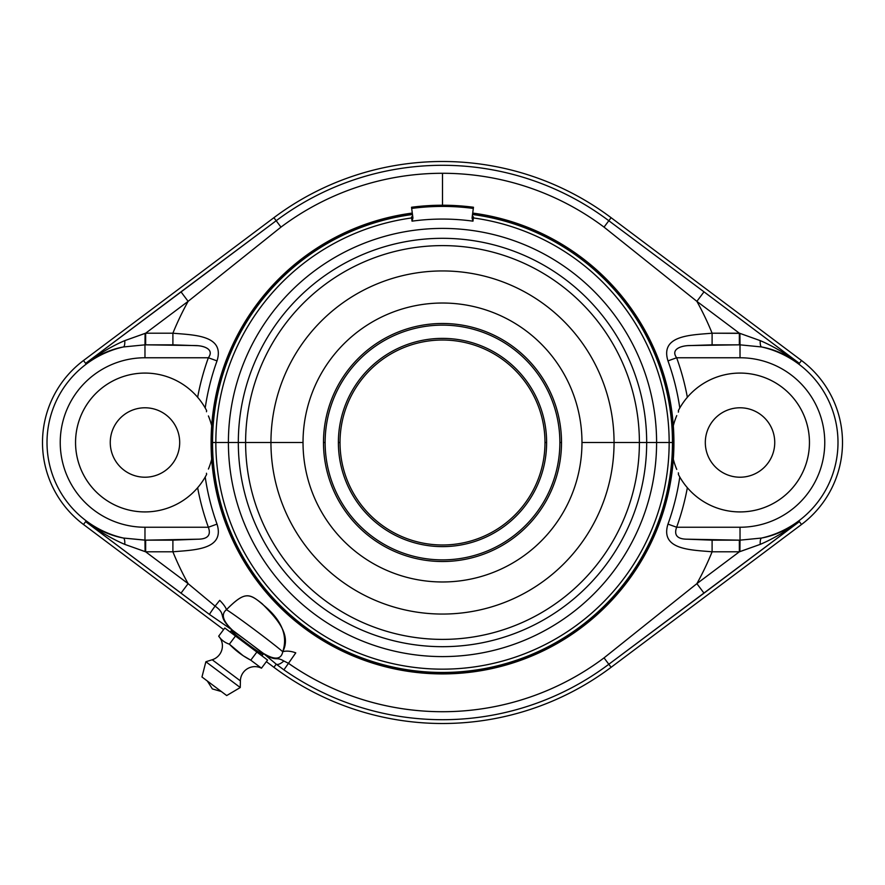 <?xml version="1.0" encoding="UTF-8"?>
<svg xmlns="http://www.w3.org/2000/svg" width="885" height="885" viewBox="0 0 885 885"><rect width="100%" height="100%" fill="white"/><g stroke="black" fill="none" stroke-linecap="round" stroke-linejoin="round"><path stroke-width="1.33" d="M276.242 664.181L273.896 667.301L266.374 661.648L273.896 667.301A280.999 280.999 0 0 0 611.104 667.301L801.511 524.484A102.483 102.483 0 0 0 801.511 360.516L611.104 217.699A280.999 280.999 0 0 0 273.896 217.699L83.489 360.516A102.483 102.483 0 0 0 83.489 524.484L223.617 629.589L83.489 524.484A102.483 102.483 0 0 1 83.489 360.516L85.624 363.37C98.722 354.62 111.333 349.144 123.446 346.953A97.936 97.936 0 0 0 123.446 538.047L145.649 540.16L145.649 551.798L188.118 583.646L180.994 593.16L85.624 521.63L83.489 524.484L85.624 521.63C99.894 531.785 112.948 539.363 124.774 544.375L145.649 551.798L144.974 540.16L145.096 551.632L124.774 544.375A11.903 3.219 101.9 0 0 123.457 538.047A11.903 3.219 -78.1 0 1 124.774 544.375C112.948 539.363 99.894 531.785 85.624 521.63C98.744 530.392 111.344 535.856 123.446 538.047C111.344 535.856 98.744 530.392 85.624 521.63L209.535 614.5L180.994 593.16L188.118 583.646L215.088 606.125L219.712 600.362A13.22 3.518 -136.1 0 1 226.46 609.677A13.22 3.518 43.9 0 0 219.712 600.362L215.088 606.125A11.903 0.586 126.7 0 0 209.535 614.5L232.467 630.197L209.535 614.5A11.903 0.586 -53.3 0 1 215.088 606.125L188.118 583.646A290.911 290.911 0 0 1 172.896 551.798A290.911 290.911 0 0 0 188.118 583.646L145.649 551.798L172.896 551.798L172.896 540.16L197.731 539.197C207.698 539.175 211.25 535.182 208.362 527.239L217.024 524.108C225.155 550.027 193.516 549.917 172.896 551.798L172.896 540.16L145.649 540.16L145.649 551.798L172.896 551.798C193.516 549.917 225.155 550.027 217.024 524.108A239.791 239.791 0 0 1 205.209 477.015A239.791 239.791 0 0 0 217.024 524.108L208.362 527.239C211.238 535.182 207.698 539.175 197.731 539.197L144.974 540.16L144.974 527.239L208.373 527.239A248.995 248.995 0 0 1 197.643 487.724A69.428 69.428 0 0 1 97.14 492.812A69.428 69.428 0 0 1 97.14 392.188A69.428 69.428 0 0 1 197.643 397.276L198.859 398.737L197.643 397.276A248.995 248.995 0 0 1 208.373 357.761C214.734 349.21 203.461 345.692 196.514 345.659L172.896 344.84L172.896 333.202C193.516 335.083 225.155 334.973 217.024 360.892A239.791 239.791 0 0 0 205.209 407.985A239.791 239.791 0 0 1 217.024 360.892L208.362 357.761A248.995 248.995 0 0 0 197.643 397.276A69.428 69.428 0 0 0 97.14 392.188A69.428 69.428 0 0 0 97.14 492.812A69.428 69.428 0 0 0 197.643 487.724A248.995 248.995 0 0 0 208.373 527.239L144.974 527.239L144.974 540.16L123.446 538.047A97.936 97.936 0 0 1 123.446 346.953C111.333 349.144 98.722 354.62 85.624 363.37C99.872 353.226 112.926 345.648 124.774 340.625A11.903 3.219 -101.9 0 1 123.446 346.953L144.974 344.84L144.974 357.761A84.739 84.739 0 0 0 60.235 442.5A84.739 84.739 0 0 0 144.974 527.239A84.739 84.739 0 0 1 60.235 442.5A84.739 84.739 0 0 1 144.974 357.761L144.974 344.84L123.446 346.953A11.903 3.219 78.1 0 0 124.774 340.625C112.926 345.648 99.872 353.226 85.624 363.37L180.994 291.84L188.118 301.354L145.649 333.202L124.774 340.625L145.096 333.368L144.974 344.84L145.649 333.202L145.649 344.84L144.974 344.84L172.896 344.84L172.896 333.202L145.649 333.202L145.649 344.84L195.353 345.548C202.51 345.592 214.944 348.646 208.373 357.761L144.974 357.761L208.373 357.761L217.024 360.892C225.155 334.973 193.516 335.083 172.896 333.202A290.911 290.911 0 0 1 188.118 301.354A290.911 290.911 0 0 0 172.896 333.202L145.649 333.202L188.118 301.354L280.965 227.124L273.896 217.699L83.489 360.516L85.624 363.37L276.175 220.741L273.896 217.699A280.999 280.999 0 0 1 611.104 217.699L608.825 220.741A277.204 277.204 0 0 0 276.175 220.741A277.204 277.204 0 0 1 608.825 220.741L604.035 227.124A269.228 269.228 0 0 0 280.965 227.124L188.118 301.354L180.994 291.84L276.175 220.741L280.965 227.124A269.228 269.228 0 0 1 442.5 173.272L442.5 205.22L442.5 173.272A269.228 269.228 0 0 1 604.035 227.124L696.882 301.354L704.006 291.84L608.825 220.741L604.035 227.124L696.882 301.354A290.911 290.911 0 0 1 712.104 333.202A290.911 290.911 0 0 0 696.882 301.354L704.006 291.84L799.376 363.37C785.106 353.215 772.052 345.637 760.226 340.625L739.904 333.368L740.026 357.761L676.638 357.761A248.995 248.995 0 0 1 687.357 397.276A69.428 69.428 0 0 1 787.86 392.188A69.428 69.428 0 0 1 787.86 492.812A69.428 69.428 0 0 1 687.357 487.724L686.14 486.263L687.357 487.724A248.995 248.995 0 0 1 676.627 527.239L740.026 527.239A84.739 84.739 0 0 0 824.765 442.5A84.739 84.739 0 0 0 740.026 357.761L676.638 357.761L667.976 360.892C659.845 334.973 691.484 335.083 712.104 333.202L712.104 344.84L689.05 345.604C682.003 345.637 670.155 348.933 676.638 357.761L667.976 360.892A239.791 239.791 0 0 1 679.791 407.985A239.791 239.791 0 0 0 667.976 360.892C659.845 334.973 691.484 335.083 712.104 333.202L712.104 344.84L740.026 344.84L739.351 344.84L739.351 333.202L739.904 333.368L712.104 333.202L739.351 333.202L696.882 301.354L739.351 333.202L739.351 344.84L689.658 345.548C682.501 345.592 670.056 348.635 676.638 357.761A248.995 248.995 0 0 1 687.357 397.276A69.428 69.428 0 0 1 787.86 392.188A69.428 69.428 0 0 1 787.86 492.812A69.428 69.428 0 0 1 687.357 487.724A248.995 248.995 0 0 1 676.627 527.239C673.75 535.182 677.302 539.175 687.269 539.197L712.104 540.16L712.104 551.798C691.484 549.917 659.845 550.027 667.976 524.108A239.791 239.791 0 0 0 679.791 477.015A239.791 239.791 0 0 1 667.976 524.108L676.638 527.239L740.026 527.239L740.026 540.16L712.104 540.16L712.104 551.798A290.911 290.911 0 0 1 696.882 583.646A290.911 290.911 0 0 0 712.104 551.798L739.351 551.798L760.226 544.375A11.903 3.219 78.1 0 1 761.554 538.047A97.936 97.936 0 0 0 761.565 346.953A11.903 3.219 101.9 0 1 760.226 340.625C772.052 345.637 785.106 353.215 799.376 363.37C786.234 354.597 773.634 349.132 761.565 346.953C773.634 349.132 786.234 354.597 799.376 363.37L801.511 360.516A102.483 102.483 0 0 1 801.511 524.484L799.376 521.63C786.278 530.38 773.667 535.856 761.554 538.047C773.667 535.856 786.278 530.38 799.376 521.63C785.128 531.774 772.074 539.352 760.226 544.375C772.074 539.352 785.128 531.774 799.376 521.63L704.006 593.16L696.882 583.646L739.351 551.798L712.104 551.798C691.484 549.917 659.845 550.027 667.976 524.108L676.638 527.239C673.762 535.182 677.302 539.175 687.269 539.197L740.026 540.16L739.904 551.632L739.351 551.798L739.351 540.16L739.351 551.798L696.882 583.646L604.035 657.876L696.882 583.646L704.006 593.16L608.825 664.259L611.104 667.301A280.999 280.999 0 0 1 273.896 667.301L276.242 664.181L283.908 669.856A277.204 277.204 0 0 0 608.825 664.259L611.104 667.301L801.511 524.484L799.376 521.63L608.825 664.259A277.204 277.204 0 0 1 283.908 669.856L288.477 663.319L283.831 660.984A11.903 4.624 128.1 0 1 276.231 664.181L283.908 669.856L288.477 663.319L283.831 660.984C275.357 655.929 276.607 662.422 263.177 653.241C274.671 660.21 281.198 659.701 282.757 651.714A13.22 6.626 -163.5 0 1 295.767 652.864L288.477 663.319A269.228 269.228 0 0 0 604.035 657.876L608.825 664.259L604.035 657.876A269.228 269.228 0 0 1 288.477 663.308L295.767 652.864A13.22 6.626 16.5 0 0 282.757 651.714C288.023 635.817 281.873 620.507 264.305 605.805C249.404 592.828 245.333 590.815 226.46 609.677C244.415 591.589 248.807 593.038 262.115 603.692C277.204 618.925 291.541 634.6 282.757 651.714C271.651 642.189 235.996 615.562 226.46 609.677C220.819 614.201 222.821 621.049 232.467 630.197L263.177 653.241L276.242 664.181A11.903 4.624 -51.9 0 0 283.831 660.984C275.357 655.929 276.607 662.422 263.177 653.241L232.467 630.197C216.272 615.363 227.722 615.263 215.088 606.125C227.722 615.263 216.272 615.363 232.467 630.197C222.821 621.049 220.819 614.201 226.46 609.677C235.996 615.562 271.651 642.189 282.757 651.714C281.198 659.701 274.671 660.21 263.177 653.241M263.055 654.38C263.022 656.017 229.746 631.071 231.317 630.574C231.35 628.925 264.626 653.882 263.055 654.38C263.022 656.017 229.746 631.071 231.317 630.574L230.211 632.056L231.317 630.574C231.35 628.925 264.626 653.882 263.055 654.38L261.938 655.862L263.055 654.38M678.529 411.746A238.021 238.021 0 0 0 678.375 410.585A238.021 238.021 0 0 1 678.529 411.746A68.764 68.764 0 0 0 678.33 412.144M676.748 415.596A68.764 68.764 0 0 0 673.308 425.851M673.308 459.149A68.764 68.764 0 0 0 676.748 469.404M678.319 472.844A68.764 68.764 0 0 0 678.529 473.254A238.021 238.021 0 0 1 678.375 474.415A69.428 69.428 0 0 0 783.833 496.363A69.428 69.428 0 0 0 783.833 388.637A69.428 69.428 0 0 0 678.375 410.585A69.428 69.428 0 0 1 783.833 388.637A69.428 69.428 0 0 1 783.833 496.363A69.428 69.428 0 0 1 678.375 474.415A238.021 238.021 0 0 0 678.529 473.254M774.74 442.5A34.714 34.714 0 0 1 740.026 477.214A34.714 34.714 0 0 1 705.312 442.5A34.714 34.714 0 0 1 740.026 407.786A34.714 34.714 0 0 1 774.74 442.5A34.714 34.714 0 0 0 740.026 407.786A34.714 34.714 0 0 0 705.312 442.5A34.714 34.714 0 0 0 740.026 477.214A34.714 34.714 0 0 0 774.74 442.5M673.33 425.751A68.764 68.764 0 0 1 676.417 416.392M206.625 410.585A238.021 238.021 0 0 0 206.47 411.746A238.021 238.021 0 0 1 206.625 410.585A69.428 69.428 0 0 0 101.167 388.637A69.428 69.428 0 0 0 101.167 496.363A69.428 69.428 0 0 0 206.625 474.415A238.021 238.021 0 0 1 206.47 473.254A238.021 238.021 0 0 0 206.625 474.415A69.428 69.428 0 0 1 101.167 496.363A69.428 69.428 0 0 1 101.167 388.637A69.428 69.428 0 0 1 206.625 410.585M208.406 469.05A68.764 68.764 0 0 0 211.692 459.149M211.692 425.851A68.764 68.764 0 0 0 208.406 415.95A68.764 68.764 0 0 1 210.984 423.262M179.688 442.5A34.714 34.714 0 0 1 144.974 477.214A34.714 34.714 0 0 1 110.26 442.5A34.714 34.714 0 0 1 144.974 407.786A34.714 34.714 0 0 1 179.688 442.5A34.714 34.714 0 0 0 144.974 407.786A34.714 34.714 0 0 0 110.26 442.5A34.714 34.714 0 0 0 144.974 477.214A34.714 34.714 0 0 0 179.688 442.5M210.984 461.738A68.764 68.764 0 0 1 208.683 468.375M205.209 477.015L204.435 478.32L205.209 477.015M203.517 479.814L202.466 481.407L203.517 479.814M201.315 483.066L200.098 484.692L201.315 483.066M198.859 486.263L197.643 487.724L198.859 486.263M200.098 400.308L201.315 401.934L200.098 400.308M202.466 403.593L203.517 405.186L202.466 403.593M204.435 406.68L205.209 407.985L204.435 406.68M382.608 218.971A231.405 231.405 0 0 0 218.971 502.392A231.405 231.405 0 0 0 502.392 666.029A231.405 231.405 0 0 1 218.971 502.392A231.405 231.405 0 0 1 382.608 218.971L382.774 219.613A230.753 230.753 0 0 0 219.613 502.226A230.753 230.753 0 0 0 502.226 665.387L502.392 666.029L502.226 665.387A230.753 230.753 0 0 0 472.623 213.727A230.753 230.753 0 0 1 502.226 665.387A230.753 230.753 0 0 1 219.613 502.226A230.753 230.753 0 0 1 382.774 219.613L382.608 218.971A231.405 231.405 0 0 1 412.299 213.075A231.405 231.405 0 0 0 382.608 218.971M472.701 213.075A231.405 231.405 0 0 1 502.392 666.029A231.405 231.405 0 0 0 472.701 213.075M412.377 213.727A230.753 230.753 0 0 0 382.774 219.613A230.753 230.753 0 0 1 412.377 213.727M411.735 217.102A227.489 227.489 0 0 0 411.503 217.135L411.613 217.953A226.66 226.66 0 0 0 215.84 442.5L212.533 442.5A229.967 229.967 0 0 1 412.487 214.502A229.967 229.967 0 0 0 212.533 442.5A229.967 229.967 0 0 0 442.5 672.467A229.967 229.967 0 0 0 672.467 442.5A229.967 229.967 0 0 0 472.513 214.502A229.967 229.967 0 0 1 672.467 442.5A229.967 229.967 0 0 1 442.5 672.467A229.967 229.967 0 0 1 212.533 442.5L215.84 442.5A226.66 226.66 0 0 0 442.5 669.16A226.66 226.66 0 0 0 669.16 442.5L672.467 442.5L669.16 442.5A226.66 226.66 0 0 0 473.387 217.953L473.497 217.135A227.489 227.489 0 0 0 473.265 217.102M411.613 217.953L411.503 217.135L412.653 215.774L412.742 216.482A1.327 1.316 -7.5 0 1 411.613 217.953A1.327 1.316 172.5 0 0 412.742 216.482L411.68 208.429A236.096 236.096 0 0 1 473.32 208.429L472.059 217.987L472.966 221.161L473.387 217.953A226.66 226.66 0 0 1 669.16 442.5L656.593 442.5A214.093 214.093 0 0 0 442.5 228.407A214.093 214.093 0 0 0 228.407 442.5L215.84 442.5A226.66 226.66 0 0 1 411.613 217.953L412.034 221.161L411.613 217.953M411.503 217.135L412.653 215.774L412.764 216.659M412.753 216.571L412.034 221.161A223.429 223.429 0 0 1 472.966 221.161A223.429 223.429 0 0 0 412.034 221.161L412.941 217.987L411.525 207.256C432.179 204.546 452.821 204.546 473.475 207.256L473.32 208.429A236.096 236.096 0 0 0 411.68 208.429M473.497 217.135L472.347 215.774L473.387 217.953A1.327 1.316 7.5 0 1 472.258 216.482L473.32 208.429M473.387 217.953L472.966 221.161L472.258 216.482A1.327 1.316 -172.5 0 0 473.387 217.953M472.059 217.987L472.258 216.482M669.16 442.5A226.66 226.66 0 0 1 442.5 669.16A226.66 226.66 0 0 1 215.84 442.5L228.407 442.5A214.093 214.093 0 0 0 442.5 656.593A214.093 214.093 0 0 0 656.593 442.5L669.16 442.5M238.319 442.5A204.181 204.181 0 0 0 442.5 646.681A204.181 204.181 0 0 0 646.681 442.5L656.593 442.5A214.093 214.093 0 0 1 442.5 656.593A214.093 214.093 0 0 1 228.407 442.5L238.319 442.5A204.181 204.181 0 0 0 442.5 646.681A204.181 204.181 0 0 0 646.681 442.5L639.39 442.5A196.89 196.89 0 0 1 442.5 639.39A196.89 196.89 0 0 1 245.61 442.5L238.319 442.5L245.61 442.5A196.89 196.89 0 0 1 442.5 245.61A196.89 196.89 0 0 1 639.39 442.5L646.681 442.5A204.181 204.181 0 0 0 442.5 238.319A204.181 204.181 0 0 0 238.319 442.5L228.407 442.5A214.093 214.093 0 0 1 442.5 228.407A214.093 214.093 0 0 1 656.593 442.5L646.681 442.5A204.181 204.181 0 0 0 442.5 238.319A204.181 204.181 0 0 0 238.319 442.5M614.057 442.5A171.557 171.557 0 0 0 442.5 270.943A171.557 171.557 0 0 0 270.943 442.5L245.61 442.5A196.89 196.89 0 0 1 442.5 245.61A196.89 196.89 0 0 1 639.39 442.5L581.976 442.5A139.476 139.476 0 0 0 442.5 303.024A139.476 139.476 0 0 0 303.024 442.5L270.943 442.5A171.557 171.557 0 0 1 442.5 270.943A171.557 171.557 0 0 1 614.057 442.5A171.557 171.557 0 0 1 442.5 614.057A171.557 171.557 0 0 1 270.943 442.5L303.024 442.5A139.476 139.476 0 0 0 442.5 581.976A139.476 139.476 0 0 0 581.976 442.5L639.39 442.5A196.89 196.89 0 0 1 442.5 639.39A196.89 196.89 0 0 1 245.61 442.5L270.943 442.5A171.557 171.557 0 0 0 442.5 614.057A171.557 171.557 0 0 0 614.057 442.5M303.024 442.5A139.476 139.476 0 0 0 442.5 581.976A139.476 139.476 0 0 0 581.976 442.5A139.476 139.476 0 0 0 442.5 303.024A139.476 139.476 0 0 0 303.024 442.5M323.49 442.5A119.01 119.01 0 0 1 442.5 323.49A119.01 119.01 0 0 1 561.51 442.5A119.01 119.01 0 0 1 442.5 561.51A119.01 119.01 0 0 1 323.49 442.5L325.127 442.5A117.373 117.373 0 0 1 442.5 325.127A117.373 117.373 0 0 1 559.873 442.5L561.51 442.5A119.01 119.01 0 0 0 442.5 323.49A119.01 119.01 0 0 0 323.49 442.5A119.01 119.01 0 0 0 442.5 561.51A119.01 119.01 0 0 0 561.51 442.5L559.873 442.5A117.373 117.373 0 0 1 442.5 559.873A117.373 117.373 0 0 1 325.127 442.5L323.49 442.5M325.127 442.5A117.373 117.373 0 0 1 442.5 325.127A117.373 117.373 0 0 1 559.873 442.5A117.373 117.373 0 0 1 442.5 559.873A117.373 117.373 0 0 1 325.127 442.5M338.38 442.5A104.12 104.12 0 0 0 442.5 546.62A104.12 104.12 0 0 0 546.62 442.5A104.12 104.12 0 0 0 442.5 338.38A104.12 104.12 0 0 0 338.38 442.5L340.017 442.5A102.483 102.483 0 0 0 442.5 544.983A102.483 102.483 0 0 0 544.983 442.5L546.62 442.5A104.12 104.12 0 0 1 442.5 546.62A104.12 104.12 0 0 1 338.38 442.5A104.12 104.12 0 0 1 442.5 338.38A104.12 104.12 0 0 1 546.62 442.5L544.983 442.5A102.483 102.483 0 0 0 442.5 340.017A102.483 102.483 0 0 0 340.017 442.5A102.483 102.483 0 0 0 442.5 544.983A102.483 102.483 0 0 0 544.983 442.5A102.483 102.483 0 0 0 442.5 340.017A102.483 102.483 0 0 0 340.017 442.5L338.38 442.5M684.901 484.692L683.685 483.066L684.901 484.692M682.534 481.407L681.483 479.814L682.534 481.407M680.565 478.32L679.791 477.015L680.565 478.32M679.791 407.985L680.565 406.68L679.791 407.985M681.483 405.186L682.534 403.593L681.483 405.186M683.685 401.934L684.901 400.308L683.685 401.934M686.14 398.737L687.357 397.276L686.14 398.737M761.554 538.047A11.903 3.219 -101.9 0 0 760.226 544.375L739.904 551.632L740.026 540.16L761.554 538.047L740.026 540.16L740.026 527.239A84.739 84.739 0 0 0 824.765 442.5A84.739 84.739 0 0 0 740.026 357.761L740.026 344.84L761.565 346.953A97.936 97.936 0 0 1 761.554 538.047M740.026 344.84L739.904 333.368L760.226 340.625A11.903 3.219 -78.1 0 0 761.565 346.953L740.026 344.84M704.006 291.84L799.376 363.37L801.511 360.516L611.104 217.699L608.825 220.741L704.006 291.84M235.487 636.016L267.558 660.066L261.473 668.186L250.776 660.177C242.744 656.006 235.609 650.674 229.381 644.169L235.487 636.016L256.871 652.057L250.776 660.177C242.744 656.006 235.609 650.674 229.381 644.169C224.901 642.709 221.327 640.043 218.684 636.16A14.547 14.547 0 0 1 212.212 659.756L240.388 680.886A14.547 14.547 0 0 1 261.473 668.186L250.776 660.177L256.871 652.057L267.558 660.066L261.473 668.186A14.547 14.547 0 0 0 240.388 680.886L240.255 687.534L240.388 680.886L212.212 659.756A14.547 14.547 0 0 0 218.684 636.16L224.801 628.007L235.487 636.016L229.381 644.169L242.944 655.542L229.381 644.169C224.901 642.709 221.327 640.043 218.684 636.16L224.801 628.007L235.487 636.016M244.183 656.305L250.776 660.177L244.183 656.305M212.212 659.756L205.873 661.748L212.212 659.756M240.255 687.534L205.873 661.748L240.255 687.534L226.704 695.555L201.968 676.992L205.873 661.748L201.968 676.992L226.704 695.555L240.255 687.534M212.356 688.917L221.339 691.517L212.356 688.917L207.344 681.03L212.356 688.917"/></g></svg>
